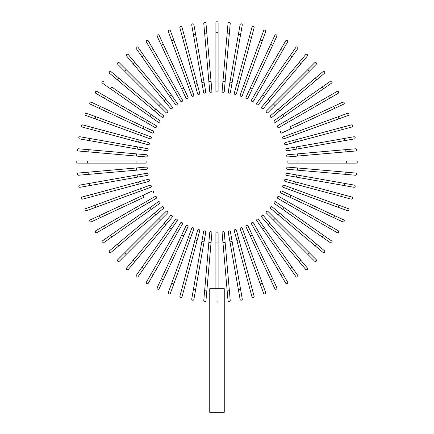 <?xml version="1.0" encoding="UTF-8"?>
<svg xmlns="http://www.w3.org/2000/svg" width="434" height="434" viewBox="0 0 434 434"><rect width="100%" height="100%" fill="white"/><g stroke="black" fill="none" stroke-linecap="round" stroke-linejoin="round"><path stroke-width="0.33" stroke-dasharray="2.17 1.63" d="M215.899 81.082L215.899 90.977A1.101 1.101 0 0 0 217 92.079A1.101 1.101 0 0 0 218.101 90.977L218.101 22.801A1.101 1.101 0 0 0 217 21.7A1.101 1.101 0 0 0 215.899 22.801L215.899 81.082L218.101 81.082M211.906 91.151L206.823 33.093L204.631 33.282L209.714 91.346M203.768 23.425L204.631 33.282M205.749 91.867L193.906 24.722A1.101 1.101 0 0 0 192.636 23.832A1.101 1.101 0 0 0 191.741 25.107L203.584 92.247M197.112 83.556L184.591 36.819L182.47 37.389L194.991 84.125L197.112 83.556M179.904 27.83A1.101 1.101 0 0 1 180.685 26.479A1.101 1.101 0 0 1 182.03 27.261A1.101 1.101 0 0 0 180.685 26.479A1.101 1.101 0 0 0 179.904 27.83L182.47 37.389M197.551 93.684A1.101 1.101 0 0 0 198.897 94.46A1.101 1.101 0 0 0 199.678 93.115A1.101 1.101 0 0 1 198.897 94.46A1.101 1.101 0 0 1 197.551 93.684M190.352 85.585L173.801 40.118L171.739 40.872L188.285 86.339L190.352 85.585L193.738 94.889A1.101 1.101 0 0 1 193.081 96.294A1.101 1.101 0 0 1 191.671 95.637A1.101 1.101 0 0 0 193.081 96.294A1.101 1.101 0 0 0 193.738 94.889M168.354 31.573L171.739 40.872M183.794 88.2L163.341 44.349L161.35 45.277L181.797 89.127L183.794 88.2M157.168 36.31A1.101 1.101 0 0 1 157.699 34.845A1.101 1.101 0 0 1 159.159 35.376A1.101 1.101 0 0 0 157.699 34.845A1.101 1.101 0 0 0 157.168 36.31M153.294 49.471L151.39 50.572L175.58 92.475L177.484 91.373L148.341 40.899A1.101 1.101 0 0 0 146.844 40.498A1.101 1.101 0 0 0 146.437 42A1.101 1.101 0 0 1 146.844 40.498A1.101 1.101 0 0 1 148.341 40.899M175.58 92.475L180.528 101.046A1.101 1.101 0 0 0 182.03 101.447A1.101 1.101 0 0 0 182.432 99.945A1.101 1.101 0 0 1 182.03 101.447A1.101 1.101 0 0 1 180.528 101.046M171.479 95.089L143.725 55.454L141.923 56.713L175.352 104.458A1.101 1.101 0 0 0 176.888 104.724A1.101 1.101 0 0 0 177.153 103.194L171.479 95.089L169.678 96.348M136.249 48.608A1.101 1.101 0 0 1 136.52 47.078A1.101 1.101 0 0 1 138.05 47.344A1.101 1.101 0 0 0 136.52 47.078A1.101 1.101 0 0 0 136.249 48.608M164.133 100.726L165.821 99.31L134.719 62.246L133.032 63.657L170.497 108.305A1.101 1.101 0 0 0 172.043 108.44A1.101 1.101 0 0 0 172.179 106.894A1.101 1.101 0 0 1 172.043 108.44A1.101 1.101 0 0 1 170.497 108.305M126.668 56.078A1.101 1.101 0 0 1 126.804 54.527A1.101 1.101 0 0 1 128.356 54.662A1.101 1.101 0 0 0 126.804 54.527A1.101 1.101 0 0 0 126.668 56.078L133.032 63.657M160.547 104.008L126.332 69.798L124.78 71.35L158.99 105.565L160.547 104.008M117.782 64.351L124.78 71.35M165.989 112.563A1.101 1.101 0 0 0 167.546 112.563A1.101 1.101 0 0 0 167.546 111.006A1.101 1.101 0 0 1 167.546 112.563A1.101 1.101 0 0 1 165.989 112.563M154.292 110.833L155.708 109.151L118.639 78.049L117.229 79.731L161.877 117.196M109.645 73.373A1.101 1.101 0 0 1 109.509 71.822A1.101 1.101 0 0 1 111.061 71.686A1.101 1.101 0 0 0 109.509 71.822A1.101 1.101 0 0 0 109.645 73.373M151.33 114.695L111.695 86.941L110.437 88.742L150.072 116.496L151.33 114.695M102.332 83.068A1.101 1.101 0 0 1 102.061 81.532A1.101 1.101 0 0 1 103.59 81.267A1.101 1.101 0 0 0 102.061 81.532A1.101 1.101 0 0 0 102.332 83.068L110.437 88.742M158.177 122.171A1.101 1.101 0 0 0 159.712 121.9A1.101 1.101 0 0 0 159.441 120.37A1.101 1.101 0 0 1 159.712 121.9A1.101 1.101 0 0 1 158.177 122.171M156.028 125.545L96.983 91.455A1.101 1.101 0 0 0 95.48 91.856A1.101 1.101 0 0 0 95.887 93.359A1.101 1.101 0 0 1 95.48 91.856A1.101 1.101 0 0 1 96.983 91.455M105.554 96.402L104.453 98.306L154.927 127.45M143.182 128.811L144.115 126.815L100.259 106.368L99.332 108.359L90.364 104.176M140.567 135.37L141.321 133.303L86.556 113.366A1.101 1.101 0 0 0 85.145 114.028A1.101 1.101 0 0 0 85.802 115.433L149.871 138.755M92.371 127.482L91.802 129.609L138.538 142.13L139.108 140.008L82.813 124.921A1.101 1.101 0 0 0 81.462 125.703A1.101 1.101 0 0 0 82.243 127.048A1.101 1.101 0 0 1 81.462 125.703A1.101 1.101 0 0 1 82.813 124.921M148.097 144.696A1.101 1.101 0 0 0 149.442 143.914A1.101 1.101 0 0 0 148.667 142.569A1.101 1.101 0 0 1 149.442 143.914A1.101 1.101 0 0 1 148.097 144.696M137.106 149.046L137.486 146.882L89.838 138.479L89.453 140.643L146.849 150.766M79.71 138.923A1.101 1.101 0 0 1 78.814 137.649A1.101 1.101 0 0 1 80.089 136.759A1.101 1.101 0 0 0 78.814 137.649A1.101 1.101 0 0 0 79.71 138.923L89.453 140.643M78.218 150.978L136.276 156.061L136.471 153.869L78.408 148.786M136.276 156.061L146.139 156.924M87.679 160.916L77.784 160.916A1.101 1.101 0 0 0 76.682 162.018A1.101 1.101 0 0 0 77.784 163.119L136.064 163.119L136.064 160.916L87.679 160.916L87.679 163.119M145.96 163.119A1.101 1.101 0 0 0 147.061 162.018A1.101 1.101 0 0 0 145.96 160.916A1.101 1.101 0 0 1 147.061 162.018A1.101 1.101 0 0 1 145.96 163.119M136.276 167.974L88.075 172.195L88.27 174.381L136.471 170.166L136.276 167.974L146.139 167.112M78.408 175.244L88.27 174.381M146.849 173.269L79.71 185.106A1.101 1.101 0 0 0 78.814 186.381A1.101 1.101 0 0 0 80.089 187.276L147.234 175.434M138.538 181.9L91.802 194.427L92.371 196.548L139.108 184.027L138.538 181.9M148.667 181.466A1.101 1.101 0 0 0 149.442 180.121A1.101 1.101 0 0 0 148.097 179.34A1.101 1.101 0 0 1 149.442 180.121A1.101 1.101 0 0 1 148.667 181.466M82.813 199.114A1.101 1.101 0 0 1 81.462 198.333A1.101 1.101 0 0 1 82.243 196.987A1.101 1.101 0 0 0 81.462 198.333A1.101 1.101 0 0 0 82.813 199.114M140.567 188.665L95.1 205.211L95.854 207.278L141.321 190.732L140.567 188.665L149.871 185.28A1.101 1.101 0 0 1 151.282 185.936A1.101 1.101 0 0 1 150.62 187.347A1.101 1.101 0 0 0 151.282 185.936A1.101 1.101 0 0 0 149.871 185.28M86.556 210.664L95.854 207.278M99.332 215.671L100.259 217.667L144.115 197.22L143.182 195.224L90.364 219.854A1.101 1.101 0 0 0 89.827 221.318A1.101 1.101 0 0 0 91.292 221.85A1.101 1.101 0 0 1 89.827 221.318A1.101 1.101 0 0 1 90.364 219.854M104.453 225.723L105.554 227.628L147.457 203.438L146.356 201.533L95.887 230.671M147.457 203.438L156.028 198.49A1.101 1.101 0 0 0 156.43 196.987A1.101 1.101 0 0 0 154.927 196.586A1.101 1.101 0 0 1 156.43 196.987A1.101 1.101 0 0 1 156.028 198.49M110.437 235.293L111.695 237.094L151.33 209.34L150.072 207.539L102.332 240.968A1.101 1.101 0 0 0 102.061 242.498A1.101 1.101 0 0 0 103.59 242.769A1.101 1.101 0 0 1 102.061 242.498A1.101 1.101 0 0 1 102.332 240.968M151.33 209.34L159.441 203.665A1.101 1.101 0 0 0 159.712 202.13A1.101 1.101 0 0 0 158.177 201.864A1.101 1.101 0 0 1 159.712 202.13A1.101 1.101 0 0 1 159.441 203.665M155.708 214.884L154.292 213.197L117.229 244.299L118.639 245.986L163.287 208.521A1.101 1.101 0 0 0 163.423 206.975A1.101 1.101 0 0 0 161.877 206.839A1.101 1.101 0 0 1 163.423 206.975A1.101 1.101 0 0 1 163.287 208.521M111.061 252.344A1.101 1.101 0 0 1 109.509 252.208A1.101 1.101 0 0 1 109.645 250.662A1.101 1.101 0 0 0 109.509 252.208A1.101 1.101 0 0 0 111.061 252.344M158.99 218.47L124.78 252.68L126.332 254.237L160.547 220.022L158.99 218.47M119.334 261.235L126.332 254.237M167.546 213.023A1.101 1.101 0 0 0 167.546 211.472A1.101 1.101 0 0 0 165.989 211.472A1.101 1.101 0 0 1 167.546 211.472A1.101 1.101 0 0 1 167.546 213.023M165.821 224.725L164.133 223.309L133.032 260.373L134.719 261.789L172.179 217.141M128.356 269.373A1.101 1.101 0 0 1 126.804 269.509A1.101 1.101 0 0 1 126.668 267.957A1.101 1.101 0 0 0 126.804 269.509A1.101 1.101 0 0 0 128.356 269.373M169.678 227.682L141.923 267.317L143.725 268.581L171.479 228.946L169.678 227.682M177.153 220.841A1.101 1.101 0 0 0 176.888 219.306A1.101 1.101 0 0 0 175.352 219.577A1.101 1.101 0 0 1 176.888 219.306A1.101 1.101 0 0 1 177.153 220.841M138.05 276.686A1.101 1.101 0 0 1 136.52 276.957A1.101 1.101 0 0 1 136.249 275.427A1.101 1.101 0 0 0 136.52 276.957A1.101 1.101 0 0 0 138.05 276.686M180.528 222.989L151.39 273.463L153.294 274.559L182.432 224.085M148.341 283.131A1.101 1.101 0 0 1 146.844 283.532A1.101 1.101 0 0 1 146.437 282.035A1.101 1.101 0 0 0 146.844 283.532A1.101 1.101 0 0 0 148.341 283.131L153.294 274.559M183.794 235.836L181.797 234.903L161.35 278.758L163.341 279.686M171.739 283.163L173.801 283.912L190.352 238.445L188.285 237.696L168.354 292.462A1.101 1.101 0 0 0 169.01 293.872A1.101 1.101 0 0 0 170.421 293.216A1.101 1.101 0 0 1 169.01 293.872A1.101 1.101 0 0 1 168.354 292.462M182.47 286.646L184.591 287.216L197.112 240.479L194.991 239.91L179.904 296.205A1.101 1.101 0 0 0 180.685 297.55A1.101 1.101 0 0 0 182.03 296.775A1.101 1.101 0 0 1 180.685 297.55A1.101 1.101 0 0 1 179.904 296.205M199.678 230.921A1.101 1.101 0 0 0 198.897 229.57A1.101 1.101 0 0 0 197.551 230.351A1.101 1.101 0 0 1 198.897 229.57A1.101 1.101 0 0 1 199.678 230.921M201.864 241.532L193.461 289.18L195.626 289.565L204.029 241.912L201.864 241.532M193.906 299.308A1.101 1.101 0 0 1 192.636 300.203A1.101 1.101 0 0 1 191.741 298.928A1.101 1.101 0 0 0 192.636 300.203A1.101 1.101 0 0 0 193.906 299.308M209.714 232.689L203.768 300.61M204.631 290.747L206.823 290.943L211.906 232.879M218.101 242.953L215.899 242.953L215.899 233.053A1.101 1.101 0 0 1 217 231.957A1.101 1.101 0 0 1 218.101 233.053L218.101 288.697L215.899 288.697L215.899 301.234L217 302.335L218.101 301.234L218.101 288.697L217 288.697L224.259 288.697L218.101 288.697L217.955 301.776M215.899 242.953L215.899 288.697L209.741 288.697L217 288.697L209.741 288.697L209.741 412.3L224.259 412.3L217 412.3L224.259 412.3L224.259 288.697L218.101 288.697M215.899 288.697L216.045 301.776M217 302.335L216.696 302.292M225.148 242.546L222.957 242.742L227.177 290.943L229.369 290.747L224.286 232.689M228.251 232.168L240.094 299.308A1.101 1.101 0 0 0 241.364 300.203A1.101 1.101 0 0 0 242.259 298.928L230.416 231.783M236.888 240.479L249.409 287.216L251.53 286.646L239.009 239.91L236.888 240.479M254.096 296.205A1.101 1.101 0 0 1 253.315 297.55A1.101 1.101 0 0 1 251.97 296.775A1.101 1.101 0 0 0 253.315 297.55A1.101 1.101 0 0 0 254.096 296.205L251.53 286.646M236.449 230.351A1.101 1.101 0 0 0 235.103 229.57A1.101 1.101 0 0 0 234.322 230.921A1.101 1.101 0 0 1 235.103 229.57A1.101 1.101 0 0 1 236.449 230.351M243.648 238.445L260.199 283.912L262.261 283.163L245.715 237.696L243.648 238.445L240.262 229.147A1.101 1.101 0 0 1 240.919 227.736A1.101 1.101 0 0 1 242.329 228.392A1.101 1.101 0 0 0 240.919 227.736A1.101 1.101 0 0 0 240.262 229.147M265.646 292.462L262.261 283.163M250.206 235.836L270.659 279.686L272.65 278.758L252.203 234.903L250.206 235.836M276.832 287.726A1.101 1.101 0 0 1 276.301 289.185A1.101 1.101 0 0 1 274.841 288.653A1.101 1.101 0 0 0 276.301 289.185A1.101 1.101 0 0 0 276.832 287.726M287.563 282.035L258.42 231.561L256.516 232.657L285.659 283.131M258.42 231.561L253.472 222.989A1.101 1.101 0 0 0 251.97 222.588A1.101 1.101 0 0 0 251.568 224.085A1.101 1.101 0 0 1 251.97 222.588A1.101 1.101 0 0 1 253.472 222.989M290.275 268.581L292.077 267.317L258.648 219.577A1.101 1.101 0 0 0 257.112 219.306A1.101 1.101 0 0 0 256.847 220.841L295.95 276.686A1.101 1.101 0 0 0 297.48 276.957A1.101 1.101 0 0 0 297.751 275.427A1.101 1.101 0 0 1 297.48 276.957A1.101 1.101 0 0 1 295.95 276.686M263.503 215.731A1.101 1.101 0 0 0 261.957 215.595A1.101 1.101 0 0 0 261.821 217.141A1.101 1.101 0 0 1 261.957 215.595A1.101 1.101 0 0 1 263.503 215.731L269.867 223.309L268.179 224.725L299.281 261.789L300.968 260.373M307.332 267.957A1.101 1.101 0 0 1 307.196 269.509A1.101 1.101 0 0 1 305.644 269.373A1.101 1.101 0 0 0 307.196 269.509A1.101 1.101 0 0 0 307.332 267.957M316.218 259.678L275.01 218.47L273.453 220.022L314.666 261.235M268.011 211.472A1.101 1.101 0 0 0 266.454 211.472A1.101 1.101 0 0 0 266.454 213.023A1.101 1.101 0 0 1 266.454 211.472A1.101 1.101 0 0 1 268.011 211.472M278.292 214.884L315.361 245.986L316.771 244.299L279.708 213.197L278.292 214.884M324.355 250.662A1.101 1.101 0 0 1 324.491 252.208A1.101 1.101 0 0 1 322.939 252.344A1.101 1.101 0 0 0 324.491 252.208A1.101 1.101 0 0 0 324.355 250.662L316.771 244.299M282.67 209.34L322.305 237.094L323.563 235.293L283.928 207.539L282.67 209.34M331.668 240.968A1.101 1.101 0 0 1 331.939 242.498A1.101 1.101 0 0 1 330.41 242.769A1.101 1.101 0 0 0 331.939 242.498A1.101 1.101 0 0 0 331.668 240.968L323.563 235.293M275.823 201.864A1.101 1.101 0 0 0 274.288 202.13A1.101 1.101 0 0 0 274.559 203.665A1.101 1.101 0 0 1 274.288 202.13A1.101 1.101 0 0 1 275.823 201.864M277.972 198.49L328.446 227.628L329.547 225.723L279.073 196.586M338.113 230.671A1.101 1.101 0 0 1 338.52 232.174A1.101 1.101 0 0 1 337.017 232.575A1.101 1.101 0 0 0 338.52 232.174A1.101 1.101 0 0 0 338.113 230.671L329.547 225.723M290.818 195.224L289.885 197.22L333.741 217.667L334.668 215.671M293.433 188.665L292.679 190.732L347.444 210.664A1.101 1.101 0 0 0 348.855 210.007A1.101 1.101 0 0 0 348.198 208.597L284.129 185.28M341.629 196.548L342.198 194.427L295.462 181.9L294.892 184.027L351.187 199.114A1.101 1.101 0 0 0 352.538 198.333A1.101 1.101 0 0 0 351.757 196.987A1.101 1.101 0 0 1 352.538 198.333A1.101 1.101 0 0 1 351.187 199.114M285.903 179.34A1.101 1.101 0 0 0 284.558 180.121A1.101 1.101 0 0 0 285.333 181.466A1.101 1.101 0 0 1 284.558 180.121A1.101 1.101 0 0 1 285.903 179.34M296.514 177.153L344.162 185.557L344.547 183.392L296.894 174.989L296.514 177.153M354.29 185.106A1.101 1.101 0 0 1 355.186 186.381A1.101 1.101 0 0 1 353.911 187.276A1.101 1.101 0 0 0 355.186 186.381A1.101 1.101 0 0 0 354.29 185.106M345.73 174.381L345.925 172.195L297.724 167.974L297.529 170.166L355.592 175.244M297.724 167.974L287.861 167.112M297.936 163.119L346.321 163.119L346.321 160.916L288.04 160.916A1.101 1.101 0 0 0 286.939 162.018A1.101 1.101 0 0 0 288.04 163.119L297.936 163.119L297.936 160.916M356.216 160.916A1.101 1.101 0 0 1 357.318 162.018A1.101 1.101 0 0 1 356.216 163.119A1.101 1.101 0 0 0 357.318 162.018A1.101 1.101 0 0 0 356.216 160.916M297.724 156.061L345.925 151.84L345.73 149.649L297.529 153.869L297.724 156.061L287.861 156.924M355.592 148.786L345.73 149.649M287.151 150.766L344.547 140.643L344.162 138.479L286.765 148.596M353.911 136.759A1.101 1.101 0 0 1 355.186 137.649A1.101 1.101 0 0 1 354.29 138.923A1.101 1.101 0 0 0 355.186 137.649A1.101 1.101 0 0 0 353.911 136.759L344.162 138.479M295.462 142.13L342.198 129.609L341.629 127.482L294.892 140.008L295.462 142.13M351.187 124.921A1.101 1.101 0 0 1 352.538 125.703A1.101 1.101 0 0 1 351.757 127.048A1.101 1.101 0 0 0 352.538 125.703A1.101 1.101 0 0 0 351.187 124.921L341.629 127.482M285.333 142.569A1.101 1.101 0 0 0 284.558 143.914A1.101 1.101 0 0 0 285.903 144.696A1.101 1.101 0 0 1 284.558 143.914A1.101 1.101 0 0 1 285.333 142.569M293.433 135.37L338.9 118.818L338.146 116.751L292.679 133.303L293.433 135.37L284.129 138.755A1.101 1.101 0 0 1 282.718 138.099A1.101 1.101 0 0 1 283.38 136.688A1.101 1.101 0 0 0 282.718 138.099A1.101 1.101 0 0 0 284.129 138.755M347.444 113.366L338.146 116.751M334.668 108.359L333.741 106.368L289.885 126.815L290.818 128.811L343.636 104.176A1.101 1.101 0 0 0 344.173 102.717A1.101 1.101 0 0 0 342.708 102.185A1.101 1.101 0 0 1 344.173 102.717A1.101 1.101 0 0 1 343.636 104.176M337.017 91.455L286.543 120.598L287.644 122.502L338.113 93.359M286.543 120.598L277.972 125.545A1.101 1.101 0 0 0 277.57 127.048A1.101 1.101 0 0 0 279.073 127.45A1.101 1.101 0 0 1 277.57 127.048A1.101 1.101 0 0 1 277.972 125.545M274.559 120.37A1.101 1.101 0 0 0 274.288 121.9A1.101 1.101 0 0 0 275.823 122.171A1.101 1.101 0 0 1 274.288 121.9A1.101 1.101 0 0 1 274.559 120.37L282.67 114.695L283.928 116.496L331.668 83.068A1.101 1.101 0 0 0 331.939 81.532A1.101 1.101 0 0 0 330.41 81.267A1.101 1.101 0 0 1 331.939 81.532A1.101 1.101 0 0 1 331.668 83.068M278.292 109.151L279.708 110.833L316.771 79.731L315.361 78.049L322.939 71.686A1.101 1.101 0 0 1 324.491 71.822A1.101 1.101 0 0 1 324.355 73.373A1.101 1.101 0 0 0 324.491 71.822A1.101 1.101 0 0 0 322.939 71.686M270.713 115.515A1.101 1.101 0 0 0 270.577 117.061A1.101 1.101 0 0 0 272.123 117.196A1.101 1.101 0 0 1 270.577 117.061A1.101 1.101 0 0 1 270.713 115.515M314.666 62.8L273.453 104.008L275.01 105.565L316.218 64.351M266.454 111.006A1.101 1.101 0 0 0 266.454 112.563A1.101 1.101 0 0 0 268.011 112.563A1.101 1.101 0 0 1 266.454 112.563A1.101 1.101 0 0 1 266.454 111.006M268.179 99.31L269.867 100.726L300.968 63.657L299.281 62.246L261.821 106.894M305.644 54.662A1.101 1.101 0 0 1 307.196 54.527A1.101 1.101 0 0 1 307.332 56.078A1.101 1.101 0 0 0 307.196 54.527A1.101 1.101 0 0 0 305.644 54.662M264.322 96.348L292.077 56.713L290.275 55.454L262.521 95.089L264.322 96.348M256.847 103.194A1.101 1.101 0 0 0 257.112 104.724A1.101 1.101 0 0 0 258.648 104.458A1.101 1.101 0 0 1 257.112 104.724A1.101 1.101 0 0 1 256.847 103.194M295.95 47.344A1.101 1.101 0 0 1 297.48 47.078A1.101 1.101 0 0 1 297.751 48.608A1.101 1.101 0 0 0 297.48 47.078A1.101 1.101 0 0 0 295.95 47.344M253.472 101.046L282.61 50.572L280.706 49.471L251.568 99.945M285.659 40.899A1.101 1.101 0 0 1 287.156 40.498A1.101 1.101 0 0 1 287.563 42A1.101 1.101 0 0 0 287.156 40.498A1.101 1.101 0 0 0 285.659 40.899L280.706 49.471M250.206 88.2L252.203 89.127L272.65 45.277L270.659 44.349M243.648 85.585L245.715 86.339L265.646 31.573A1.101 1.101 0 0 0 264.99 30.163A1.101 1.101 0 0 0 263.579 30.819L240.262 94.889M251.53 37.389L249.409 36.819L236.888 83.556L239.009 84.125L254.096 27.83A1.101 1.101 0 0 0 253.315 26.479A1.101 1.101 0 0 0 251.97 27.261A1.101 1.101 0 0 1 253.315 26.479A1.101 1.101 0 0 1 254.096 27.83M234.322 93.115A1.101 1.101 0 0 0 235.103 94.46A1.101 1.101 0 0 0 236.449 93.684A1.101 1.101 0 0 1 235.103 94.46A1.101 1.101 0 0 1 234.322 93.115M229.971 82.118L232.136 82.503L240.539 34.85L238.374 34.47L228.251 91.867M240.094 24.722A1.101 1.101 0 0 1 241.364 23.832A1.101 1.101 0 0 1 242.259 25.107A1.101 1.101 0 0 0 241.364 23.832A1.101 1.101 0 0 0 240.094 24.722M229.369 33.282L227.177 33.093L222.957 81.294L225.148 81.483L230.232 23.425M222.957 81.294L222.094 91.151M215.899 22.801A1.101 1.101 0 0 1 217 21.7A1.101 1.101 0 0 1 218.101 22.801M215.899 32.696L218.101 32.696M208.852 81.483L211.043 81.294M191.741 25.107A1.101 1.101 0 0 1 192.636 23.832A1.101 1.101 0 0 1 193.906 24.722M201.864 82.503L204.029 82.118M193.461 34.85L195.626 34.47M175.352 104.458A1.101 1.101 0 0 0 176.888 104.724A1.101 1.101 0 0 0 177.153 103.194M146.356 122.502L147.457 120.598M85.802 115.433A1.101 1.101 0 0 1 85.145 114.028A1.101 1.101 0 0 1 86.556 113.366M95.1 118.818L95.854 116.751M88.075 151.84L88.27 149.649M77.784 163.119A1.101 1.101 0 0 1 76.682 162.018A1.101 1.101 0 0 1 77.784 160.916M80.089 187.276A1.101 1.101 0 0 1 78.814 186.381A1.101 1.101 0 0 1 79.71 185.106M137.486 177.153L137.106 174.989M89.838 185.557L89.453 183.392M177.484 232.657L175.58 231.561M211.043 242.742L208.852 242.546M242.259 298.928A1.101 1.101 0 0 1 241.364 300.203A1.101 1.101 0 0 1 240.094 299.308M232.136 241.532L229.971 241.912M240.539 289.18L238.374 289.565M282.61 273.463L280.706 274.559M258.648 219.577A1.101 1.101 0 0 0 257.112 219.306A1.101 1.101 0 0 0 256.847 220.841M264.322 227.682L262.521 228.946M309.22 252.68L307.668 254.237M287.644 201.533L286.543 203.438M348.198 208.597A1.101 1.101 0 0 1 348.855 210.007A1.101 1.101 0 0 1 347.444 210.664M338.9 205.211L338.146 207.278M288.04 160.916A1.101 1.101 0 0 0 286.939 162.018A1.101 1.101 0 0 0 288.04 163.119M296.514 146.882L296.894 149.046M328.446 96.402L329.547 98.306M322.305 86.941L323.563 88.742M307.668 69.798L309.22 71.35M256.516 91.373L258.42 92.475M263.579 30.819A1.101 1.101 0 0 1 264.99 30.163A1.101 1.101 0 0 1 265.646 31.573M260.199 40.118L262.261 40.872"/><path stroke-width="0.65" d="M218.101 22.801L218.101 90.977A1.101 1.101 0 0 1 217 92.079A1.101 1.101 0 0 1 215.899 90.977L215.899 22.801A1.101 1.101 0 0 1 217 21.7A1.101 1.101 0 0 1 218.101 22.801M205.96 23.235A1.101 1.101 0 0 0 204.772 22.232A1.101 1.101 0 0 0 203.768 23.425A1.101 1.101 0 0 1 204.772 22.232A1.101 1.101 0 0 1 205.96 23.235L206.823 33.093L205.96 23.235A1.101 1.101 0 0 0 204.772 22.232A1.101 1.101 0 0 0 203.768 23.425L204.631 33.282L206.823 33.093L211.906 91.151A1.101 1.101 0 0 1 210.902 92.344A1.101 1.101 0 0 1 209.714 91.346L204.631 33.282M209.714 91.346A1.101 1.101 0 0 0 210.902 92.344A1.101 1.101 0 0 0 211.906 91.151A1.101 1.101 0 0 1 210.902 92.344A1.101 1.101 0 0 1 209.714 91.346M195.626 34.47L193.906 24.722A1.101 1.101 0 0 0 192.636 23.832A1.101 1.101 0 0 0 191.741 25.107L193.461 34.85L195.626 34.47L205.749 91.867A1.101 1.101 0 0 1 204.853 93.142A1.101 1.101 0 0 1 203.584 92.247L193.461 34.85M203.584 92.247A1.101 1.101 0 0 0 204.853 93.142A1.101 1.101 0 0 0 205.749 91.867A1.101 1.101 0 0 1 204.853 93.142A1.101 1.101 0 0 1 203.584 92.247M182.03 27.261A1.101 1.101 0 0 0 180.685 26.479A1.101 1.101 0 0 0 179.904 27.83L182.47 37.389L184.591 36.819L182.03 27.261L199.678 93.115L197.112 83.556L194.991 84.125L182.47 37.389M197.551 93.684L194.991 84.125L197.551 93.684A1.101 1.101 0 0 0 198.897 94.46A1.101 1.101 0 0 0 199.678 93.115M170.421 30.819A1.101 1.101 0 0 0 169.01 30.163A1.101 1.101 0 0 0 168.354 31.573A1.101 1.101 0 0 1 169.01 30.163A1.101 1.101 0 0 1 170.421 30.819L173.801 40.118L170.421 30.819A1.101 1.101 0 0 0 169.01 30.163A1.101 1.101 0 0 0 168.354 31.573L171.739 40.872L173.801 40.118L193.738 94.889A1.101 1.101 0 0 1 193.081 96.294A1.101 1.101 0 0 1 191.671 95.637L171.739 40.872M190.352 85.585L188.285 86.339L191.671 95.637M159.159 35.376L163.341 44.349L159.159 35.376A1.101 1.101 0 0 0 157.699 34.845A1.101 1.101 0 0 0 157.168 36.31L161.35 45.277L157.168 36.31M187.976 97.167L183.794 88.2L187.976 97.167A1.101 1.101 0 0 1 187.445 98.632A1.101 1.101 0 0 1 185.98 98.1L161.35 45.277L163.341 44.349L183.794 88.2L181.797 89.127L185.98 98.1A1.101 1.101 0 0 0 187.445 98.632A1.101 1.101 0 0 0 187.976 97.167A1.101 1.101 0 0 1 187.445 98.632A1.101 1.101 0 0 1 185.98 98.1M182.432 99.945L177.484 91.373L182.432 99.945A1.101 1.101 0 0 1 182.03 101.447A1.101 1.101 0 0 1 180.528 101.046L151.39 50.572L153.294 49.471L148.341 40.899A1.101 1.101 0 0 0 146.844 40.498A1.101 1.101 0 0 0 146.437 42L151.39 50.572L146.437 42M153.294 49.471L177.484 91.373L175.58 92.475M138.05 47.344L143.725 55.454L138.05 47.344A1.101 1.101 0 0 0 136.52 47.078A1.101 1.101 0 0 0 136.249 48.608L141.923 56.713L136.249 48.608M171.479 95.089L177.153 103.194A1.101 1.101 0 0 1 176.888 104.724A1.101 1.101 0 0 1 175.352 104.458L141.923 56.713L143.725 55.454L171.479 95.089L169.678 96.348M128.356 54.662A1.101 1.101 0 0 0 126.804 54.527A1.101 1.101 0 0 0 126.668 56.078L133.032 63.657L134.719 62.246L128.356 54.662L172.179 106.894L165.821 99.31L164.133 100.726L133.032 63.657M172.179 106.894A1.101 1.101 0 0 1 172.043 108.44A1.101 1.101 0 0 1 170.497 108.305L164.133 100.726M119.334 62.8A1.101 1.101 0 0 0 117.782 62.8A1.101 1.101 0 0 0 117.782 64.351A1.101 1.101 0 0 1 117.782 62.8A1.101 1.101 0 0 1 119.334 62.8L126.332 69.798L119.334 62.8A1.101 1.101 0 0 0 117.782 62.8A1.101 1.101 0 0 0 117.782 64.351L124.78 71.35L126.332 69.798L160.547 104.008L167.546 111.006L160.547 104.008L158.99 105.565L124.78 71.35M165.989 112.563L158.99 105.565L165.989 112.563A1.101 1.101 0 0 0 167.546 112.563A1.101 1.101 0 0 0 167.546 111.006M111.061 71.686L118.639 78.049L111.061 71.686A1.101 1.101 0 0 0 109.509 71.822A1.101 1.101 0 0 0 109.645 73.373L117.229 79.731L109.645 73.373M163.287 115.515A1.101 1.101 0 0 1 163.423 117.061A1.101 1.101 0 0 1 161.877 117.196A1.101 1.101 0 0 0 163.423 117.061A1.101 1.101 0 0 0 163.287 115.515L155.708 109.151L163.287 115.515A1.101 1.101 0 0 1 163.423 117.061A1.101 1.101 0 0 1 161.877 117.196L117.229 79.731L118.639 78.049L155.708 109.151L154.292 110.833M103.59 81.267A1.101 1.101 0 0 0 102.061 81.532A1.101 1.101 0 0 0 102.332 83.068L110.437 88.742L111.695 86.941L159.441 120.37L151.33 114.695L150.072 116.496L110.437 88.742M158.177 122.171L150.072 116.496L158.177 122.171A1.101 1.101 0 0 0 159.712 121.9A1.101 1.101 0 0 0 159.441 120.37M105.554 96.402L156.028 125.545A1.101 1.101 0 0 1 156.43 127.048A1.101 1.101 0 0 1 154.927 127.45L104.453 98.306L105.554 96.402L96.983 91.455A1.101 1.101 0 0 0 95.48 91.856A1.101 1.101 0 0 0 95.887 93.359L104.453 98.306L95.887 93.359M154.927 127.45A1.101 1.101 0 0 0 156.43 127.048A1.101 1.101 0 0 0 156.028 125.545A1.101 1.101 0 0 1 156.43 127.048A1.101 1.101 0 0 1 154.927 127.45M91.292 102.185A1.101 1.101 0 0 0 89.827 102.717A1.101 1.101 0 0 0 90.364 104.176A1.101 1.101 0 0 1 89.827 102.717A1.101 1.101 0 0 1 91.292 102.185L100.259 106.368L91.292 102.185A1.101 1.101 0 0 0 89.827 102.717A1.101 1.101 0 0 0 90.364 104.176L143.182 128.811L99.332 108.359L100.259 106.368L144.115 126.815L153.083 130.997L144.115 126.815L143.182 128.811L152.155 132.994L143.182 128.811M152.155 132.994A1.101 1.101 0 0 0 153.614 132.462A1.101 1.101 0 0 0 153.083 130.997A1.101 1.101 0 0 1 153.614 132.462A1.101 1.101 0 0 1 152.155 132.994A1.101 1.101 0 0 0 153.614 132.462A1.101 1.101 0 0 0 153.083 130.997M95.854 116.751L86.556 113.366A1.101 1.101 0 0 0 85.145 114.028A1.101 1.101 0 0 0 85.802 115.433L95.1 118.818L95.854 116.751L141.321 133.303L150.62 136.688L141.321 133.303L140.567 135.37L95.1 118.818M150.62 136.688A1.101 1.101 0 0 1 151.282 138.099A1.101 1.101 0 0 1 149.871 138.755A1.101 1.101 0 0 0 151.282 138.099A1.101 1.101 0 0 0 150.62 136.688A1.101 1.101 0 0 1 151.282 138.099A1.101 1.101 0 0 1 149.871 138.755L140.567 135.37M92.371 127.482L148.667 142.569L139.108 140.008L138.538 142.13L148.097 144.696L91.802 129.609L92.371 127.482L82.813 124.921A1.101 1.101 0 0 0 81.462 125.703A1.101 1.101 0 0 0 82.243 127.048L91.802 129.609L82.243 127.048M148.097 144.696A1.101 1.101 0 0 0 149.442 143.914A1.101 1.101 0 0 0 148.667 142.569M80.089 136.759A1.101 1.101 0 0 0 78.814 137.649A1.101 1.101 0 0 0 79.71 138.923L89.453 140.643L89.838 138.479L80.089 136.759L147.234 148.596L137.486 146.882L137.106 149.046L89.453 140.643M147.234 148.596A1.101 1.101 0 0 1 148.124 149.871A1.101 1.101 0 0 1 146.849 150.766A1.101 1.101 0 0 0 148.124 149.871A1.101 1.101 0 0 0 147.234 148.596A1.101 1.101 0 0 1 148.124 149.871A1.101 1.101 0 0 1 146.849 150.766L137.106 149.046M78.408 148.786A1.101 1.101 0 0 0 77.219 149.79A1.101 1.101 0 0 0 78.218 150.978A1.101 1.101 0 0 1 77.219 149.79A1.101 1.101 0 0 1 78.408 148.786L146.329 154.732L136.471 153.869L136.276 156.061L78.218 150.978A1.101 1.101 0 0 1 77.219 149.79A1.101 1.101 0 0 1 78.408 148.786M146.329 154.732A1.101 1.101 0 0 1 147.327 155.92A1.101 1.101 0 0 1 146.139 156.924A1.101 1.101 0 0 0 147.327 155.92A1.101 1.101 0 0 0 146.329 154.732A1.101 1.101 0 0 1 147.327 155.92A1.101 1.101 0 0 1 146.139 156.924L136.276 156.061M87.679 160.916L77.784 160.916A1.101 1.101 0 0 0 76.682 162.018A1.101 1.101 0 0 0 77.784 163.119L87.679 163.119L87.679 160.916L145.96 160.916L136.064 160.916L136.064 163.119L87.679 163.119M145.96 163.119L136.064 163.119L145.96 163.119A1.101 1.101 0 0 0 147.061 162.018A1.101 1.101 0 0 0 145.96 160.916M78.218 173.058A1.101 1.101 0 0 0 77.219 174.246A1.101 1.101 0 0 0 78.408 175.244A1.101 1.101 0 0 1 77.219 174.246A1.101 1.101 0 0 1 78.218 173.058L88.075 172.195L78.218 173.058A1.101 1.101 0 0 0 77.219 174.246A1.101 1.101 0 0 0 78.408 175.244L88.27 174.381L88.075 172.195L146.139 167.112A1.101 1.101 0 0 1 147.327 168.11A1.101 1.101 0 0 1 146.329 169.303L88.27 174.381M136.276 167.974L136.471 170.166L146.329 169.303A1.101 1.101 0 0 0 147.327 168.11A1.101 1.101 0 0 0 146.139 167.112A1.101 1.101 0 0 1 147.327 168.11A1.101 1.101 0 0 1 146.329 169.303M89.453 183.392L79.71 185.106A1.101 1.101 0 0 0 78.814 186.381A1.101 1.101 0 0 0 80.089 187.276L89.838 185.557L89.453 183.392L146.849 173.269A1.101 1.101 0 0 1 148.124 174.164A1.101 1.101 0 0 1 147.234 175.434L89.838 185.557M147.234 175.434A1.101 1.101 0 0 0 148.124 174.164A1.101 1.101 0 0 0 146.849 173.269A1.101 1.101 0 0 1 148.124 174.164A1.101 1.101 0 0 1 147.234 175.434M82.243 196.987L91.802 194.427L82.243 196.987A1.101 1.101 0 0 0 81.462 198.333A1.101 1.101 0 0 0 82.813 199.114L92.371 196.548L82.813 199.114M148.097 179.34L138.538 181.9L148.097 179.34A1.101 1.101 0 0 1 149.442 180.121A1.101 1.101 0 0 1 148.667 181.466L92.371 196.548L91.802 194.427L138.538 181.9L139.108 184.027L148.667 181.466M85.802 208.597A1.101 1.101 0 0 0 85.145 210.007A1.101 1.101 0 0 0 86.556 210.664A1.101 1.101 0 0 1 85.145 210.007A1.101 1.101 0 0 1 85.802 208.597L95.1 205.211L85.802 208.597A1.101 1.101 0 0 0 85.145 210.007A1.101 1.101 0 0 0 86.556 210.664L95.854 207.278L95.1 205.211L149.871 185.28A1.101 1.101 0 0 1 151.282 185.936A1.101 1.101 0 0 1 150.62 187.347L95.854 207.278M140.567 188.665L141.321 190.732L150.62 187.347M99.332 215.671L152.155 191.041L143.182 195.224L144.115 197.22L100.259 217.667L99.332 215.671L90.364 219.854A1.101 1.101 0 0 0 89.827 221.318A1.101 1.101 0 0 0 91.292 221.85L100.259 217.667L91.292 221.85M153.083 193.038A1.101 1.101 0 0 0 153.614 191.573A1.101 1.101 0 0 0 152.155 191.041A1.101 1.101 0 0 1 153.614 191.573A1.101 1.101 0 0 1 153.083 193.038A1.101 1.101 0 0 0 153.614 191.573A1.101 1.101 0 0 0 152.155 191.041M96.983 232.575A1.101 1.101 0 0 1 95.48 232.174A1.101 1.101 0 0 1 95.887 230.671A1.101 1.101 0 0 0 95.48 232.174A1.101 1.101 0 0 0 96.983 232.575L105.554 227.628L96.983 232.575A1.101 1.101 0 0 1 95.48 232.174A1.101 1.101 0 0 1 95.887 230.671L154.927 196.586L146.356 201.533L147.457 203.438L105.554 227.628L104.453 225.723M154.927 196.586A1.101 1.101 0 0 1 156.43 196.987A1.101 1.101 0 0 1 156.028 198.49L147.457 203.438M158.177 201.864L150.072 207.539L158.177 201.864A1.101 1.101 0 0 1 159.712 202.13A1.101 1.101 0 0 1 159.441 203.665L111.695 237.094L110.437 235.293L102.332 240.968A1.101 1.101 0 0 0 102.061 242.498A1.101 1.101 0 0 0 103.59 242.769L111.695 237.094L103.59 242.769M110.437 235.293L150.072 207.539L151.33 209.34M109.645 250.662L117.229 244.299L109.645 250.662A1.101 1.101 0 0 0 109.509 252.208A1.101 1.101 0 0 0 111.061 252.344L118.639 245.986L111.061 252.344M161.877 206.839L154.292 213.197L161.877 206.839A1.101 1.101 0 0 1 163.423 206.975A1.101 1.101 0 0 1 163.287 208.521L118.639 245.986L117.229 244.299L154.292 213.197L155.708 214.884M117.782 259.678A1.101 1.101 0 0 0 117.782 261.235A1.101 1.101 0 0 0 119.334 261.235A1.101 1.101 0 0 1 117.782 261.235A1.101 1.101 0 0 1 117.782 259.678L124.78 252.68L117.782 259.678A1.101 1.101 0 0 0 117.782 261.235A1.101 1.101 0 0 0 119.334 261.235L126.332 254.237L124.78 252.68L165.989 211.472L158.99 218.47L160.547 220.022L126.332 254.237M167.546 213.023L160.547 220.022L167.546 213.023A1.101 1.101 0 0 0 167.546 211.472A1.101 1.101 0 0 0 165.989 211.472M126.668 267.957L133.032 260.373L126.668 267.957A1.101 1.101 0 0 0 126.804 269.509A1.101 1.101 0 0 0 128.356 269.373L134.719 261.789L128.356 269.373M170.497 215.731A1.101 1.101 0 0 1 172.043 215.595A1.101 1.101 0 0 1 172.179 217.141A1.101 1.101 0 0 0 172.043 215.595A1.101 1.101 0 0 0 170.497 215.731L164.133 223.309L170.497 215.731A1.101 1.101 0 0 1 172.043 215.595A1.101 1.101 0 0 1 172.179 217.141L134.719 261.789L133.032 260.373L164.133 223.309L165.821 224.725M136.249 275.427L141.923 267.317L136.249 275.427A1.101 1.101 0 0 0 136.52 276.957A1.101 1.101 0 0 0 138.05 276.686L143.725 268.581L138.05 276.686M175.352 219.577L169.678 227.682L175.352 219.577A1.101 1.101 0 0 1 176.888 219.306A1.101 1.101 0 0 1 177.153 220.841L143.725 268.581L141.923 267.317L169.678 227.682L171.479 228.946L177.153 220.841M146.437 282.035A1.101 1.101 0 0 0 146.844 283.532A1.101 1.101 0 0 0 148.341 283.131L153.294 274.559L151.39 273.463L146.437 282.035L180.528 222.989A1.101 1.101 0 0 1 182.03 222.588A1.101 1.101 0 0 1 182.432 224.085L153.294 274.559M182.432 224.085A1.101 1.101 0 0 0 182.03 222.588A1.101 1.101 0 0 0 180.528 222.989A1.101 1.101 0 0 1 182.03 222.588A1.101 1.101 0 0 1 182.432 224.085M157.168 287.726A1.101 1.101 0 0 0 157.699 289.185A1.101 1.101 0 0 0 159.159 288.653L163.341 279.686L159.159 288.653A1.101 1.101 0 0 1 157.699 289.185A1.101 1.101 0 0 1 157.168 287.726L161.35 278.758L157.168 287.726A1.101 1.101 0 0 0 157.699 289.185A1.101 1.101 0 0 0 159.159 288.653M185.98 225.935L181.797 234.903L185.98 225.935A1.101 1.101 0 0 1 187.445 225.403A1.101 1.101 0 0 1 187.976 226.863L163.341 279.686L187.976 226.863A1.101 1.101 0 0 0 187.445 225.403A1.101 1.101 0 0 0 185.98 225.935A1.101 1.101 0 0 1 187.445 225.403A1.101 1.101 0 0 1 187.976 226.863M163.341 279.686L161.35 278.758L181.797 234.903L183.794 235.836M171.739 283.163L191.671 228.392L188.285 237.696L190.352 238.445L193.738 229.147L173.801 283.912L171.739 283.163L168.354 292.462A1.101 1.101 0 0 0 169.01 293.872A1.101 1.101 0 0 0 170.421 293.216L173.801 283.912L170.421 293.216M193.738 229.147A1.101 1.101 0 0 0 193.081 227.736A1.101 1.101 0 0 0 191.671 228.392A1.101 1.101 0 0 1 193.081 227.736A1.101 1.101 0 0 1 193.738 229.147A1.101 1.101 0 0 0 193.081 227.736A1.101 1.101 0 0 0 191.671 228.392M182.47 286.646L197.551 230.351L194.991 239.91L197.112 240.479L199.678 230.921L184.591 287.216L182.47 286.646L179.904 296.205A1.101 1.101 0 0 0 180.685 297.55A1.101 1.101 0 0 0 182.03 296.775L184.591 287.216L182.03 296.775M199.678 230.921A1.101 1.101 0 0 0 198.897 229.57A1.101 1.101 0 0 0 197.551 230.351M191.741 298.928L193.461 289.18L191.741 298.928A1.101 1.101 0 0 0 192.636 300.203A1.101 1.101 0 0 0 193.906 299.308L195.626 289.565L193.906 299.308M203.584 231.783L201.864 241.532L203.584 231.783A1.101 1.101 0 0 1 204.853 230.893A1.101 1.101 0 0 1 205.749 232.168L195.626 289.565L193.461 289.18L201.864 241.532L204.029 241.912L205.749 232.168A1.101 1.101 0 0 0 204.853 230.893A1.101 1.101 0 0 0 203.584 231.783A1.101 1.101 0 0 1 204.853 230.893A1.101 1.101 0 0 1 205.749 232.168M205.96 300.8A1.101 1.101 0 0 1 204.772 301.798A1.101 1.101 0 0 1 203.768 300.61A1.101 1.101 0 0 0 204.772 301.798A1.101 1.101 0 0 0 205.96 300.8L206.823 290.943L205.96 300.8A1.101 1.101 0 0 1 204.772 301.798A1.101 1.101 0 0 1 203.768 300.61L209.714 232.689A1.101 1.101 0 0 1 210.902 231.691A1.101 1.101 0 0 1 211.906 232.879L206.823 290.943L204.631 290.747M211.906 232.879A1.101 1.101 0 0 0 210.902 231.691A1.101 1.101 0 0 0 209.714 232.689A1.101 1.101 0 0 1 210.902 231.691A1.101 1.101 0 0 1 211.906 232.879M217.955 301.776L217 302.335M215.899 288.697L215.899 233.053A1.101 1.101 0 0 1 217 231.957A1.101 1.101 0 0 1 218.101 233.053L218.101 288.697M224.259 288.697L209.741 288.697L209.741 412.3L224.259 412.3L224.259 288.697M228.04 300.8A1.101 1.101 0 0 0 229.228 301.798A1.101 1.101 0 0 0 230.232 300.61L229.369 290.747L230.232 300.61A1.101 1.101 0 0 1 229.228 301.798A1.101 1.101 0 0 1 228.04 300.8L227.177 290.943L228.04 300.8A1.101 1.101 0 0 0 229.228 301.798A1.101 1.101 0 0 0 230.232 300.61M222.094 232.879A1.101 1.101 0 0 1 223.098 231.691A1.101 1.101 0 0 1 224.286 232.689A1.101 1.101 0 0 0 223.098 231.691A1.101 1.101 0 0 0 222.094 232.879L222.957 242.742L222.094 232.879A1.101 1.101 0 0 1 223.098 231.691A1.101 1.101 0 0 1 224.286 232.689L229.369 290.747L227.177 290.943L222.957 242.742L225.148 242.546M238.374 289.565L240.094 299.308A1.101 1.101 0 0 0 241.364 300.203A1.101 1.101 0 0 0 242.259 298.928L240.539 289.18L238.374 289.565L228.251 232.168A1.101 1.101 0 0 1 229.147 230.893A1.101 1.101 0 0 1 230.416 231.783L240.539 289.18M230.416 231.783A1.101 1.101 0 0 0 229.147 230.893A1.101 1.101 0 0 0 228.251 232.168A1.101 1.101 0 0 1 229.147 230.893A1.101 1.101 0 0 1 230.416 231.783M251.97 296.775A1.101 1.101 0 0 0 253.315 297.55A1.101 1.101 0 0 0 254.096 296.205L251.53 286.646L249.409 287.216L251.97 296.775L234.322 230.921L236.888 240.479L239.009 239.91L251.53 286.646M236.449 230.351L239.009 239.91L236.449 230.351A1.101 1.101 0 0 0 235.103 229.57A1.101 1.101 0 0 0 234.322 230.921M263.579 293.216A1.101 1.101 0 0 0 264.99 293.872A1.101 1.101 0 0 0 265.646 292.462A1.101 1.101 0 0 1 264.99 293.872A1.101 1.101 0 0 1 263.579 293.216L260.199 283.912L263.579 293.216A1.101 1.101 0 0 0 264.99 293.872A1.101 1.101 0 0 0 265.646 292.462L262.261 283.163L260.199 283.912L240.262 229.147A1.101 1.101 0 0 1 240.919 227.736A1.101 1.101 0 0 1 242.329 228.392L262.261 283.163M243.648 238.445L245.715 237.696L242.329 228.392M274.841 288.653L270.659 279.686L274.841 288.653A1.101 1.101 0 0 0 276.301 289.185A1.101 1.101 0 0 0 276.832 287.726L272.65 278.758L276.832 287.726M246.024 226.863L250.206 235.836L246.024 226.863A1.101 1.101 0 0 1 246.555 225.403A1.101 1.101 0 0 1 248.02 225.935L272.65 278.758L270.659 279.686L250.206 235.836L252.203 234.903L248.02 225.935A1.101 1.101 0 0 0 246.555 225.403A1.101 1.101 0 0 0 246.024 226.863A1.101 1.101 0 0 1 246.555 225.403A1.101 1.101 0 0 1 248.02 225.935M285.659 283.131A1.101 1.101 0 0 0 287.156 283.532A1.101 1.101 0 0 0 287.563 282.035A1.101 1.101 0 0 1 287.156 283.532A1.101 1.101 0 0 1 285.659 283.131L251.568 224.085L256.516 232.657L258.42 231.561L287.563 282.035A1.101 1.101 0 0 1 287.156 283.532A1.101 1.101 0 0 1 285.659 283.131M251.568 224.085A1.101 1.101 0 0 1 251.97 222.588A1.101 1.101 0 0 1 253.472 222.989L258.42 231.561M290.275 268.581L256.847 220.841A1.101 1.101 0 0 1 257.112 219.306A1.101 1.101 0 0 1 258.648 219.577L292.077 267.317L290.275 268.581L295.95 276.686A1.101 1.101 0 0 0 297.48 276.957A1.101 1.101 0 0 0 297.751 275.427L292.077 267.317L297.751 275.427M305.644 269.373L299.281 261.789L305.644 269.373A1.101 1.101 0 0 0 307.196 269.509A1.101 1.101 0 0 0 307.332 267.957L300.968 260.373L307.332 267.957M261.821 217.141L268.179 224.725L261.821 217.141A1.101 1.101 0 0 1 261.957 215.595A1.101 1.101 0 0 1 263.503 215.731L300.968 260.373L269.867 223.309L268.179 224.725L299.281 261.789L300.968 260.373M314.666 261.235A1.101 1.101 0 0 0 316.218 261.235A1.101 1.101 0 0 0 316.218 259.678A1.101 1.101 0 0 1 316.218 261.235A1.101 1.101 0 0 1 314.666 261.235L266.454 213.023L273.453 220.022L275.01 218.47L316.218 259.678A1.101 1.101 0 0 1 316.218 261.235A1.101 1.101 0 0 1 314.666 261.235M268.011 211.472L275.01 218.47L268.011 211.472A1.101 1.101 0 0 0 266.454 211.472A1.101 1.101 0 0 0 266.454 213.023M322.939 252.344A1.101 1.101 0 0 0 324.491 252.208A1.101 1.101 0 0 0 324.355 250.662L316.771 244.299L315.361 245.986L322.939 252.344L278.292 214.884L270.713 208.521L278.292 214.884L279.708 213.197L316.771 244.299M272.123 206.839L279.708 213.197L272.123 206.839A1.101 1.101 0 0 0 270.577 206.975A1.101 1.101 0 0 0 270.713 208.521A1.101 1.101 0 0 1 270.577 206.975A1.101 1.101 0 0 1 272.123 206.839A1.101 1.101 0 0 0 270.577 206.975A1.101 1.101 0 0 0 270.713 208.521M330.41 242.769A1.101 1.101 0 0 0 331.939 242.498A1.101 1.101 0 0 0 331.668 240.968L323.563 235.293L322.305 237.094L330.41 242.769L274.559 203.665L282.67 209.34L283.928 207.539L323.563 235.293M275.823 201.864L283.928 207.539L275.823 201.864A1.101 1.101 0 0 0 274.288 202.13A1.101 1.101 0 0 0 274.559 203.665M337.017 232.575A1.101 1.101 0 0 0 338.52 232.174A1.101 1.101 0 0 0 338.113 230.671L329.547 225.723L328.446 227.628L337.017 232.575L277.972 198.49A1.101 1.101 0 0 1 277.57 196.987A1.101 1.101 0 0 1 279.073 196.586L329.547 225.723M279.073 196.586A1.101 1.101 0 0 0 277.57 196.987A1.101 1.101 0 0 0 277.972 198.49A1.101 1.101 0 0 1 277.57 196.987A1.101 1.101 0 0 1 279.073 196.586M342.708 221.85A1.101 1.101 0 0 0 344.173 221.318A1.101 1.101 0 0 0 343.636 219.854L334.668 215.671L343.636 219.854A1.101 1.101 0 0 1 344.173 221.318A1.101 1.101 0 0 1 342.708 221.85L333.741 217.667L342.708 221.85A1.101 1.101 0 0 0 344.173 221.318A1.101 1.101 0 0 0 343.636 219.854M280.917 193.038L289.885 197.22L280.917 193.038A1.101 1.101 0 0 1 280.386 191.573A1.101 1.101 0 0 1 281.845 191.041L334.668 215.671L281.845 191.041A1.101 1.101 0 0 0 280.386 191.573A1.101 1.101 0 0 0 280.917 193.038A1.101 1.101 0 0 1 280.386 191.573A1.101 1.101 0 0 1 281.845 191.041M334.668 215.671L333.741 217.667L289.885 197.22L290.818 195.224M338.146 207.278L347.444 210.664A1.101 1.101 0 0 0 348.855 210.007A1.101 1.101 0 0 0 348.198 208.597L338.9 205.211L338.146 207.278L292.679 190.732L283.38 187.347L292.679 190.732L293.433 188.665L338.9 205.211M283.38 187.347A1.101 1.101 0 0 1 282.718 185.936A1.101 1.101 0 0 1 284.129 185.28A1.101 1.101 0 0 0 282.718 185.936A1.101 1.101 0 0 0 283.38 187.347A1.101 1.101 0 0 1 282.718 185.936A1.101 1.101 0 0 1 284.129 185.28L293.433 188.665M341.629 196.548L285.333 181.466L294.892 184.027L295.462 181.9L285.903 179.34L342.198 194.427L341.629 196.548L351.187 199.114A1.101 1.101 0 0 0 352.538 198.333A1.101 1.101 0 0 0 351.757 196.987L342.198 194.427L351.757 196.987M285.903 179.34A1.101 1.101 0 0 0 284.558 180.121A1.101 1.101 0 0 0 285.333 181.466M353.911 187.276L344.162 185.557L353.911 187.276A1.101 1.101 0 0 0 355.186 186.381A1.101 1.101 0 0 0 354.29 185.106L344.547 183.392L354.29 185.106M286.765 175.434L296.514 177.153L286.765 175.434A1.101 1.101 0 0 1 285.876 174.164A1.101 1.101 0 0 1 287.151 173.269L344.547 183.392L344.162 185.557L296.514 177.153L296.894 174.989L287.151 173.269A1.101 1.101 0 0 0 285.876 174.164A1.101 1.101 0 0 0 286.765 175.434A1.101 1.101 0 0 1 285.876 174.164A1.101 1.101 0 0 1 287.151 173.269M355.782 173.058A1.101 1.101 0 0 1 356.781 174.246A1.101 1.101 0 0 1 355.592 175.244A1.101 1.101 0 0 0 356.781 174.246A1.101 1.101 0 0 0 355.782 173.058L345.925 172.195L355.782 173.058A1.101 1.101 0 0 1 356.781 174.246A1.101 1.101 0 0 1 355.592 175.244L287.671 169.303L297.529 170.166L297.724 167.974L345.925 172.195L345.73 174.381M287.671 169.303A1.101 1.101 0 0 1 286.673 168.11A1.101 1.101 0 0 1 287.861 167.112A1.101 1.101 0 0 0 286.673 168.11A1.101 1.101 0 0 0 287.671 169.303A1.101 1.101 0 0 1 286.673 168.11A1.101 1.101 0 0 1 287.861 167.112L297.724 167.974M356.216 163.119L346.321 163.119L356.216 163.119A1.101 1.101 0 0 0 357.318 162.018A1.101 1.101 0 0 0 356.216 160.916L346.321 160.916L356.216 160.916M297.936 163.119L288.04 163.119A1.101 1.101 0 0 1 286.939 162.018A1.101 1.101 0 0 1 288.04 160.916L346.321 160.916L346.321 163.119L297.936 163.119L297.936 160.916M355.782 150.978A1.101 1.101 0 0 0 356.781 149.79A1.101 1.101 0 0 0 355.592 148.786A1.101 1.101 0 0 1 356.781 149.79A1.101 1.101 0 0 1 355.782 150.978L345.925 151.84L355.782 150.978A1.101 1.101 0 0 0 356.781 149.79A1.101 1.101 0 0 0 355.592 148.786L345.73 149.649L345.925 151.84L287.861 156.924A1.101 1.101 0 0 1 286.673 155.92A1.101 1.101 0 0 1 287.671 154.732L345.73 149.649M297.724 156.061L297.529 153.869L287.671 154.732A1.101 1.101 0 0 0 286.673 155.92A1.101 1.101 0 0 0 287.861 156.924A1.101 1.101 0 0 1 286.673 155.92A1.101 1.101 0 0 1 287.671 154.732M354.29 138.923A1.101 1.101 0 0 0 355.186 137.649A1.101 1.101 0 0 0 353.911 136.759L344.162 138.479L344.547 140.643L354.29 138.923L287.151 150.766A1.101 1.101 0 0 1 285.876 149.871A1.101 1.101 0 0 1 286.765 148.596L344.162 138.479M286.765 148.596A1.101 1.101 0 0 0 285.876 149.871A1.101 1.101 0 0 0 287.151 150.766A1.101 1.101 0 0 1 285.876 149.871A1.101 1.101 0 0 1 286.765 148.596M351.757 127.048A1.101 1.101 0 0 0 352.538 125.703A1.101 1.101 0 0 0 351.187 124.921L341.629 127.482L342.198 129.609L351.757 127.048L285.903 144.696L295.462 142.13L294.892 140.008L341.629 127.482M285.333 142.569L294.892 140.008L285.333 142.569A1.101 1.101 0 0 0 284.558 143.914A1.101 1.101 0 0 0 285.903 144.696M348.198 115.433A1.101 1.101 0 0 0 348.855 114.028A1.101 1.101 0 0 0 347.444 113.366A1.101 1.101 0 0 1 348.855 114.028A1.101 1.101 0 0 1 348.198 115.433L338.9 118.818L348.198 115.433A1.101 1.101 0 0 0 348.855 114.028A1.101 1.101 0 0 0 347.444 113.366L338.146 116.751L338.9 118.818L284.129 138.755A1.101 1.101 0 0 1 282.718 138.099A1.101 1.101 0 0 1 283.38 136.688L338.146 116.751M293.433 135.37L292.679 133.303L283.38 136.688M334.668 108.359L281.845 132.994L290.818 128.811L289.885 126.815L333.741 106.368L334.668 108.359L343.636 104.176A1.101 1.101 0 0 0 344.173 102.717A1.101 1.101 0 0 0 342.708 102.185L333.741 106.368L342.708 102.185M280.917 130.997A1.101 1.101 0 0 0 280.386 132.462A1.101 1.101 0 0 0 281.845 132.994A1.101 1.101 0 0 1 280.386 132.462A1.101 1.101 0 0 1 280.917 130.997A1.101 1.101 0 0 0 280.386 132.462A1.101 1.101 0 0 0 281.845 132.994M338.113 93.359A1.101 1.101 0 0 0 338.52 91.856A1.101 1.101 0 0 0 337.017 91.455A1.101 1.101 0 0 1 338.52 91.856A1.101 1.101 0 0 1 338.113 93.359L279.073 127.45L287.644 122.502L286.543 120.598L337.017 91.455A1.101 1.101 0 0 1 338.52 91.856A1.101 1.101 0 0 1 338.113 93.359M279.073 127.45A1.101 1.101 0 0 1 277.57 127.048A1.101 1.101 0 0 1 277.972 125.545L286.543 120.598M275.823 122.171L283.928 116.496L275.823 122.171A1.101 1.101 0 0 1 274.288 121.9A1.101 1.101 0 0 1 274.559 120.37L322.305 86.941L323.563 88.742L331.668 83.068A1.101 1.101 0 0 0 331.939 81.532A1.101 1.101 0 0 0 330.41 81.267L322.305 86.941L330.41 81.267M323.563 88.742L283.928 116.496L282.67 114.695L322.305 86.941M324.355 73.373A1.101 1.101 0 0 0 324.491 71.822A1.101 1.101 0 0 0 322.939 71.686L278.292 109.151L315.361 78.049L316.771 79.731L324.355 73.373L272.123 117.196L279.708 110.833L278.292 109.151L270.713 115.515L278.292 109.151M270.713 115.515A1.101 1.101 0 0 0 270.577 117.061A1.101 1.101 0 0 0 272.123 117.196M316.218 64.351A1.101 1.101 0 0 0 316.218 62.8A1.101 1.101 0 0 0 314.666 62.8A1.101 1.101 0 0 1 316.218 62.8A1.101 1.101 0 0 1 316.218 64.351L268.011 112.563L275.01 105.565L273.453 104.008L314.666 62.8A1.101 1.101 0 0 1 316.218 62.8A1.101 1.101 0 0 1 316.218 64.351M266.454 111.006L273.453 104.008L266.454 111.006A1.101 1.101 0 0 0 266.454 112.563A1.101 1.101 0 0 0 268.011 112.563M307.332 56.078L300.968 63.657L307.332 56.078A1.101 1.101 0 0 0 307.196 54.527A1.101 1.101 0 0 0 305.644 54.662L299.281 62.246L305.644 54.662M263.503 108.305A1.101 1.101 0 0 1 261.957 108.44A1.101 1.101 0 0 1 261.821 106.894A1.101 1.101 0 0 0 261.957 108.44A1.101 1.101 0 0 0 263.503 108.305L269.867 100.726L263.503 108.305A1.101 1.101 0 0 1 261.957 108.44A1.101 1.101 0 0 1 261.821 106.894L299.281 62.246L300.968 63.657L269.867 100.726L268.179 99.31M297.751 48.608L292.077 56.713L297.751 48.608A1.101 1.101 0 0 0 297.48 47.078A1.101 1.101 0 0 0 295.95 47.344L290.275 55.454L295.95 47.344M258.648 104.458L264.322 96.348L258.648 104.458A1.101 1.101 0 0 1 257.112 104.724A1.101 1.101 0 0 1 256.847 103.194L290.275 55.454L292.077 56.713L264.322 96.348L262.521 95.089L256.847 103.194M287.563 42A1.101 1.101 0 0 0 287.156 40.498A1.101 1.101 0 0 0 285.659 40.899L280.706 49.471L282.61 50.572L287.563 42L253.472 101.046A1.101 1.101 0 0 1 251.97 101.447A1.101 1.101 0 0 1 251.568 99.945L280.706 49.471M251.568 99.945A1.101 1.101 0 0 0 251.97 101.447A1.101 1.101 0 0 0 253.472 101.046A1.101 1.101 0 0 1 251.97 101.447A1.101 1.101 0 0 1 251.568 99.945M276.832 36.31A1.101 1.101 0 0 0 276.301 34.845A1.101 1.101 0 0 0 274.841 35.376L270.659 44.349L274.841 35.376A1.101 1.101 0 0 1 276.301 34.845A1.101 1.101 0 0 1 276.832 36.31L272.65 45.277L276.832 36.31A1.101 1.101 0 0 0 276.301 34.845A1.101 1.101 0 0 0 274.841 35.376M248.02 98.1L252.203 89.127L248.02 98.1A1.101 1.101 0 0 1 246.555 98.632A1.101 1.101 0 0 1 246.024 97.167L270.659 44.349L246.024 97.167A1.101 1.101 0 0 0 246.555 98.632A1.101 1.101 0 0 0 248.02 98.1A1.101 1.101 0 0 1 246.555 98.632A1.101 1.101 0 0 1 246.024 97.167M270.659 44.349L272.65 45.277L252.203 89.127L250.206 88.2M262.261 40.872L265.646 31.573A1.101 1.101 0 0 0 264.99 30.163A1.101 1.101 0 0 0 263.579 30.819L260.199 40.118L262.261 40.872L242.329 95.637L245.715 86.339L243.648 85.585L260.199 40.118M242.329 95.637A1.101 1.101 0 0 1 240.919 96.294A1.101 1.101 0 0 1 240.262 94.889A1.101 1.101 0 0 0 240.919 96.294A1.101 1.101 0 0 0 242.329 95.637A1.101 1.101 0 0 1 240.919 96.294A1.101 1.101 0 0 1 240.262 94.889L243.648 85.585M251.53 37.389L236.449 93.684L239.009 84.125L236.888 83.556L234.322 93.115L249.409 36.819L251.53 37.389L254.096 27.83A1.101 1.101 0 0 0 253.315 26.479A1.101 1.101 0 0 0 251.97 27.261L249.409 36.819L251.97 27.261M234.322 93.115A1.101 1.101 0 0 0 235.103 94.46A1.101 1.101 0 0 0 236.449 93.684M242.259 25.107L240.539 34.85L242.259 25.107A1.101 1.101 0 0 0 241.364 23.832A1.101 1.101 0 0 0 240.094 24.722L238.374 34.47L240.094 24.722M230.416 92.247A1.101 1.101 0 0 1 229.147 93.142A1.101 1.101 0 0 1 228.251 91.867A1.101 1.101 0 0 0 229.147 93.142A1.101 1.101 0 0 0 230.416 92.247L232.136 82.503L230.416 92.247A1.101 1.101 0 0 1 229.147 93.142A1.101 1.101 0 0 1 228.251 91.867L238.374 34.47L240.539 34.85L232.136 82.503L229.971 82.118M228.04 23.235A1.101 1.101 0 0 1 229.228 22.232A1.101 1.101 0 0 1 230.232 23.425A1.101 1.101 0 0 0 229.228 22.232A1.101 1.101 0 0 0 228.04 23.235L227.177 33.093L228.04 23.235A1.101 1.101 0 0 1 229.228 22.232A1.101 1.101 0 0 1 230.232 23.425L224.286 91.346L225.148 81.483L222.957 81.294L227.177 33.093L229.369 33.282M224.286 91.346A1.101 1.101 0 0 1 223.098 92.344A1.101 1.101 0 0 1 222.094 91.151A1.101 1.101 0 0 0 223.098 92.344A1.101 1.101 0 0 0 224.286 91.346A1.101 1.101 0 0 1 223.098 92.344A1.101 1.101 0 0 1 222.094 91.151L222.957 81.294M215.899 32.696L218.101 32.696M215.899 90.977A1.101 1.101 0 0 0 217 92.079A1.101 1.101 0 0 0 218.101 90.977M215.899 81.082L218.101 81.082M208.852 81.483L211.043 81.294M201.864 82.503L204.029 82.118M146.356 122.502L147.457 120.598M88.075 151.84L88.27 149.649M137.486 177.153L137.106 174.989M177.484 232.657L175.58 231.561M211.043 242.742L208.852 242.546M218.101 233.053A1.101 1.101 0 0 0 217 231.957A1.101 1.101 0 0 0 215.899 233.053M218.101 242.953L215.899 242.953M232.136 241.532L229.971 241.912M282.61 273.463L280.706 274.559M264.322 227.682L262.521 228.946M309.22 252.68L307.668 254.237M287.644 201.533L286.543 203.438M296.514 146.882L296.894 149.046M328.446 96.402L329.547 98.306M307.668 69.798L309.22 71.35M256.516 91.373L258.42 92.475"/></g></svg>
